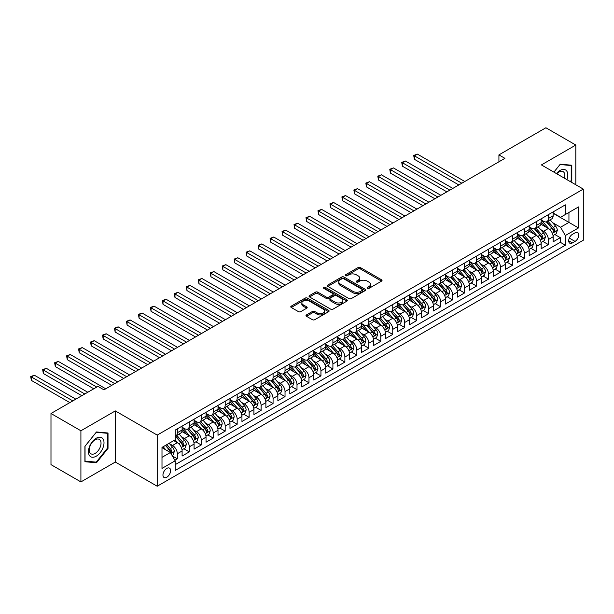 <?xml version="1.0" encoding="UTF-8"?>
<svg xmlns="http://www.w3.org/2000/svg" width="614" height="614" viewBox="0 0 614 614"><rect width="100%" height="100%" fill="white"/><g stroke="black" fill="none" stroke-linecap="round" stroke-linejoin="round"><path stroke-width="0.92" d="M367.418 288.342A1.167 0.668 0 0 0 369.06 288.342L381.547 281.135A1.658 0.959 0 0 0 382.031 280.46A1.658 0.959 0 0 0 381.547 279.784L360.395 267.574A1.658 0.959 0 0 0 358.046 267.574L345.567 274.78A1.167 0.668 0 0 0 345.221 275.256A1.167 0.668 0 0 0 345.567 275.732A1.167 0.668 0 0 0 347.209 275.732L348.821 274.796A5.319 3.07 0 0 1 356.343 274.796L358.108 275.816A5.319 3.07 0 0 1 359.666 277.981A5.319 3.07 0 0 1 358.108 280.153L356.488 281.089A1.167 0.668 0 0 0 356.151 281.565A1.167 0.668 0 0 0 356.488 282.041A1.167 0.668 0 0 0 358.139 282.041L359.75 281.105A5.319 3.07 0 0 1 367.272 281.105L369.029 282.125A5.319 3.07 0 0 1 370.587 284.29A5.319 3.07 0 0 1 369.029 286.462L367.418 287.398A1.167 0.668 0 0 0 367.072 287.874A1.167 0.668 0 0 0 367.418 288.342L367.418 287.398M166.785 477.247A5.419 3.124 120 0 0 170.324 472.473A5.419 3.124 120 0 0 169.495 468.137A5.419 3.124 120 0 0 166.785 468.405A5.419 3.124 120 0 0 163.247 473.179A5.419 3.124 120 0 0 164.076 477.515A5.419 3.124 120 0 0 166.785 477.247M306.47 314.913A1.658 0.959 0 0 0 305.987 315.596A1.658 0.959 0 0 0 306.47 316.271L312.403 319.702A1.658 0.959 0 0 0 314.752 319.702L328.62 311.697A1.658 0.959 0 0 0 329.104 311.014A1.658 0.959 0 0 0 328.62 310.339L307.468 298.128A1.658 0.959 0 0 0 305.12 298.128L291.259 306.133A1.658 0.959 0 0 0 290.775 306.808A1.658 0.959 0 0 0 291.259 307.491L298.427 311.628A1.658 0.959 0 0 0 300.776 311.628L306.708 308.205A1.658 0.959 0 0 0 307.192 307.522A1.658 0.959 0 0 0 306.708 306.846L303.155 304.79A4.444 2.563 0 0 1 301.85 302.978A4.444 2.563 0 0 1 304.598 300.607A4.444 2.563 0 0 1 309.441 301.167L323.363 309.203A4.444 2.563 0 0 1 324.66 311.014A4.444 2.563 0 0 1 321.92 313.386A4.444 2.563 0 0 1 317.077 312.833L314.752 311.49A1.658 0.959 0 0 0 312.403 311.49L306.47 314.913L306.47 316.271M115.317 410.912L80.91 430.775L50.985 413.498L50.985 464.637L80.91 481.913L115.317 462.043L157.207 486.234L157.207 435.096L115.317 410.912L115.317 462.043M575.817 184.776L575.817 145.042L541.41 164.913L583.3 189.097L157.207 435.096M575.817 145.042L545.9 127.766L498.921 154.889L498.921 161.804M50.985 413.498L97.964 386.383L103.95 389.836L504.908 158.343L498.921 154.889M348.944 298.604A1.658 0.959 0 0 0 351.292 298.604L365.153 290.599A1.658 0.959 0 0 0 365.645 289.923A1.658 0.959 0 0 0 365.153 289.24L344.009 277.037A1.658 0.959 0 0 0 341.66 277.037L327.799 285.042A1.658 0.959 0 0 0 327.308 285.717A1.658 0.959 0 0 0 327.799 286.393L348.944 298.604M324.207 288.595A1.167 0.668 0 0 1 325.389 288.764L325.389 287.375L346.887 299.793A1.658 0.959 0 0 1 347.37 300.469A1.658 0.959 0 0 1 346.887 301.144L333.026 309.149A1.658 0.959 0 0 1 330.677 309.149L309.525 296.946L315.458 293.546L315.458 292.157L309.525 295.587A1.658 0.959 0 0 0 309.042 296.263A1.658 0.959 0 0 0 309.525 296.946L309.525 295.587M315.458 293.546A1.658 0.959 0 0 1 317.806 293.546L317.806 292.157A1.658 0.959 0 0 0 315.458 292.157M317.806 292.157L326.387 297.115A1.658 0.959 0 0 0 328.736 297.115L332.673 294.843A1.658 0.959 0 0 0 333.156 294.16A1.658 0.959 0 0 0 332.673 293.484L323.739 288.327A1.167 0.668 0 0 1 323.401 287.851A1.167 0.668 0 0 1 324.123 287.229A1.167 0.668 0 0 1 325.389 287.375M174.837 460.231L177.316 458.796L172.35 455.933M169.525 443.73L172.534 445.465A6.769 3.907 60 0 1 177.316 453.754L182.105 450.991L182.105 456.033L189.289 451.889L183.839 448.742M181.491 436.815L184.499 438.549A6.769 3.907 60 0 1 189.289 446.846L194.078 444.083L194.078 449.126L201.254 444.981L195.812 441.834M193.464 429.907L196.465 431.642A6.769 3.907 60 0 1 201.254 439.931L206.043 437.168L206.043 442.21L213.227 438.066L207.778 434.927M205.429 423L208.438 424.734A6.769 3.907 60 0 1 213.227 433.024L218.008 430.26L218.008 435.303L225.192 431.158L219.751 428.012M217.402 416.085L220.403 417.819A6.769 3.907 60 0 1 225.192 426.116L229.981 423.353L229.981 428.395L237.165 424.251L231.716 421.104M229.367 409.177L232.376 410.912A6.769 3.907 60 0 1 237.165 419.201L241.947 416.438L241.947 421.48L249.131 417.336L243.681 414.197M241.34 402.27L244.341 404.004A6.769 3.907 60 0 1 249.131 412.293L253.92 409.53L253.92 414.573L261.096 410.428L255.654 407.282M253.306 395.355L256.314 397.089A6.769 3.907 60 0 1 261.096 405.386L265.885 402.623L265.885 407.665L273.069 403.521L267.62 400.374M265.279 388.447L268.28 390.182A6.769 3.907 60 0 1 273.069 398.471L277.858 395.708L277.858 400.75L285.034 396.606L279.593 393.467M277.244 381.532L280.253 383.274A6.769 3.907 60 0 1 285.034 391.563L289.823 388.8L289.823 393.843L297.007 389.698L291.558 386.551M289.217 374.624L292.218 376.359A6.769 3.907 60 0 1 297.007 384.656L301.796 381.885L301.796 386.935L308.972 382.791L303.531 379.644M301.182 367.717L304.191 369.451A6.769 3.907 60 0 1 308.972 377.74L313.762 374.977L313.762 380.02L320.945 375.875L315.496 372.736M313.148 360.802L316.156 362.544A6.769 3.907 60 0 1 320.945 370.833L325.735 368.07L325.735 373.112L332.911 368.968L327.469 365.821M325.121 353.894L328.122 355.629A6.769 3.907 60 0 1 332.911 363.925L337.7 361.155L337.7 366.205L344.884 362.06L339.435 358.914M337.086 346.987L340.095 348.721A6.769 3.907 60 0 1 344.884 357.01L349.665 354.247L349.665 359.29L356.849 355.145L351.408 352.006M349.059 340.072L352.06 341.806A6.769 3.907 60 0 1 356.849 350.103L361.638 347.34L361.638 352.382L368.822 348.238L363.373 345.091M361.024 333.164L364.033 334.899A6.769 3.907 60 0 1 368.822 343.195L373.604 340.425L373.604 345.475L380.787 341.323L375.338 338.184M372.997 326.257L375.998 327.991A6.769 3.907 60 0 1 380.787 336.28L385.577 333.517L385.577 338.56L392.753 334.415L387.311 331.268M384.963 319.341L387.971 321.076A6.769 3.907 60 0 1 392.753 329.373L397.542 326.61L397.542 331.652L404.726 327.508L399.277 324.361M396.936 312.434L399.937 314.168A6.769 3.907 60 0 1 404.726 322.465L409.515 319.694L409.515 324.745L416.691 320.592L411.25 317.453M408.901 305.526L411.91 307.261A6.769 3.907 60 0 1 416.691 315.55L421.48 312.787L421.48 317.829L428.664 313.685L423.215 310.538M420.874 298.611L423.875 300.346A6.769 3.907 60 0 1 428.664 308.642L433.453 305.879L433.453 310.922L440.629 306.777L435.188 303.631M432.839 291.704L435.848 293.438A6.769 3.907 60 0 1 440.629 301.735L445.419 298.964L445.419 304.014L452.602 299.862L447.153 296.723M444.805 284.796L447.813 286.531A6.769 3.907 60 0 1 452.602 294.82L457.392 292.057L457.392 297.099L464.568 292.955L459.126 289.808M456.778 277.881L459.779 279.616A6.769 3.907 60 0 1 464.568 287.912L469.357 285.149L469.357 290.192L476.541 286.047L471.091 282.901M468.743 270.974L471.752 272.708A6.769 3.907 60 0 1 476.541 280.997L481.322 278.234L481.322 283.284L488.506 279.132L483.064 275.993M480.716 264.066L483.717 265.801A6.769 3.907 60 0 1 488.506 274.09L493.295 271.327L493.295 276.369L500.479 272.225L495.03 269.078M492.681 257.151L495.69 258.885A6.769 3.907 60 0 1 500.479 267.182L505.261 264.419L505.261 269.462L512.444 265.317L506.995 262.17M504.654 250.243L507.655 251.978A6.769 3.907 60 0 1 512.444 260.267L517.234 257.504L517.234 262.554L524.41 258.402L518.968 255.263M516.62 243.336L519.628 245.07A6.769 3.907 60 0 1 524.41 253.359L529.199 250.596L529.199 255.639L536.383 251.494L530.933 248.348M528.593 236.421L531.594 238.155A6.769 3.907 60 0 1 536.383 246.452L541.172 243.689L541.172 248.731L548.348 244.587L548.348 239.537A6.769 3.907 -120 0 0 543.567 231.248L540.558 229.513M542.906 241.44L548.348 244.587M182.105 450.991A6.769 3.907 -120 0 0 177.316 442.694L173.724 440.622M194.078 444.083A6.769 3.907 -120 0 0 189.289 435.786L181.882 431.512M206.043 437.168A6.769 3.907 -120 0 0 201.254 428.879L193.855 424.604M218.008 430.26A6.769 3.907 -120 0 0 213.227 421.964L205.82 417.697M229.981 423.353A6.769 3.907 -120 0 0 225.192 415.056L217.793 410.781M241.947 416.438A6.769 3.907 -120 0 0 237.165 408.149L229.759 403.874M253.92 409.53A6.769 3.907 -120 0 0 249.131 401.234L241.732 396.966M265.885 402.623A6.769 3.907 -120 0 0 261.096 394.326L253.697 390.051M277.858 395.708A6.769 3.907 -120 0 0 273.069 387.419L265.67 383.144M289.823 388.8A6.769 3.907 -120 0 0 285.034 380.503L277.635 376.236M301.796 381.885A6.769 3.907 -120 0 0 297.007 373.596L289.601 369.321M313.762 374.977A6.769 3.907 -120 0 0 308.972 366.688L301.574 362.413M325.735 368.07A6.769 3.907 -120 0 0 320.945 359.773L313.539 355.506M337.7 361.155A6.769 3.907 -120 0 0 332.911 352.866L325.512 348.591M349.665 354.247A6.769 3.907 -120 0 0 344.884 345.958L337.477 341.683M361.638 347.34A6.769 3.907 -120 0 0 356.849 339.043L349.45 334.776M373.604 340.425A6.769 3.907 -120 0 0 368.822 332.136L361.416 327.861M385.577 333.517A6.769 3.907 -120 0 0 380.787 325.228L373.389 320.953M397.542 326.61A6.769 3.907 -120 0 0 392.753 318.313L385.354 314.046M409.515 319.694A6.769 3.907 -120 0 0 404.726 311.405L397.327 307.13M421.48 312.787A6.769 3.907 -120 0 0 416.691 304.498L409.292 300.223M433.453 305.879A6.769 3.907 -120 0 0 428.664 297.583L421.258 293.308M445.419 298.964A6.769 3.907 -120 0 0 440.629 290.675L433.231 286.4M457.392 292.057A6.769 3.907 -120 0 0 452.602 283.768L445.196 279.493M469.357 285.149A6.769 3.907 -120 0 0 464.568 276.853L457.169 272.578M481.322 278.234A6.769 3.907 -120 0 0 476.541 269.945L469.134 265.67M493.295 271.327A6.769 3.907 -120 0 0 488.506 263.038L481.107 258.763M505.261 264.419A6.769 3.907 -120 0 0 500.479 256.122L493.073 251.847M517.234 257.504A6.769 3.907 -120 0 0 512.444 249.215L505.046 244.94M529.199 250.596A6.769 3.907 -120 0 0 524.41 242.307L517.011 238.032M541.172 243.689A6.769 3.907 -120 0 0 536.383 235.392L528.984 231.117M575.042 232.836L572.409 234.356A5.25 3.032 120 0 0 568.978 238.984A5.25 3.032 120 0 0 569.784 243.182A5.25 3.032 120 0 0 572.409 242.929L575.042 241.409A5.25 3.032 120 0 0 578.472 236.781A5.25 3.032 120 0 0 577.667 232.576A5.25 3.032 120 0 0 575.042 232.836M157.207 486.234L583.3 240.227L583.3 189.097M161.996 457.346L170.377 452.51L175.167 460.799L175.167 470.477L565.348 245.209L565.348 235.53L560.559 227.241L552.531 222.606M175.167 460.799L161.996 468.405L161.996 447.399L175.167 439.793L175.167 430.122L565.348 204.853L565.348 214.524L578.511 206.926L578.511 227.932L565.348 235.53M182.105 427.221L184.499 428.603A6.769 3.907 60 0 0 187.884 428.933L192.673 426.17A6.769 3.907 -120 0 0 194.078 423.069L194.078 419.201M194.078 420.306L196.465 421.688A6.769 3.907 60 0 0 199.857 422.025L204.639 419.262A6.769 3.907 -120 0 0 206.043 416.162L206.043 412.293M206.043 413.399L208.438 414.78A6.769 3.907 60 0 0 211.822 415.118L216.612 412.355A6.769 3.907 -120 0 0 218.008 409.254L218.008 405.386M218.008 406.491L220.403 407.873A6.769 3.907 60 0 0 223.788 408.203L228.577 405.44A6.769 3.907 -120 0 0 229.981 402.339L229.981 398.471M229.981 399.576L232.376 400.957A6.769 3.907 60 0 0 235.761 401.295L240.55 398.532A6.769 3.907 -120 0 0 241.947 395.431L241.947 391.563M241.947 392.668L244.341 394.05A6.769 3.907 60 0 0 247.726 394.388L252.515 391.625A6.769 3.907 -120 0 0 253.92 388.524L253.92 384.656M253.92 385.761L256.314 387.142A6.769 3.907 60 0 0 259.699 387.472L264.488 384.709A6.769 3.907 -120 0 0 265.885 381.609L265.885 377.74M265.885 378.846L268.28 380.227A6.769 3.907 60 0 0 271.664 380.565L276.453 377.802A6.769 3.907 -120 0 0 277.858 374.701L277.858 370.833M277.858 371.938L280.253 373.32A6.769 3.907 60 0 0 283.637 373.657L288.419 370.894A6.769 3.907 -120 0 0 289.823 367.794L289.823 363.925M289.823 365.031L292.218 366.412A6.769 3.907 60 0 0 295.603 366.742L300.392 363.979A6.769 3.907 -120 0 0 301.796 360.878L301.796 357.01M301.796 358.115L304.191 359.497A6.769 3.907 60 0 0 307.576 359.835L312.357 357.072A6.769 3.907 -120 0 0 313.762 353.971L313.762 350.103M313.762 351.208L316.156 352.589A6.769 3.907 60 0 0 319.541 352.927L324.33 350.164A6.769 3.907 -120 0 0 325.735 347.063L325.735 343.195M325.735 344.3L328.122 345.682A6.769 3.907 60 0 0 331.514 346.012L336.295 343.249A6.769 3.907 -120 0 0 337.7 340.148L337.7 336.28M337.7 337.385L340.095 338.767A6.769 3.907 60 0 0 343.479 339.105L348.268 336.342A6.769 3.907 -120 0 0 349.665 333.241L349.665 329.373M349.665 330.478L352.06 331.859A6.769 3.907 60 0 0 355.445 332.197L360.234 329.434A6.769 3.907 -120 0 0 361.638 326.333L361.638 322.457M361.638 323.57L364.033 324.952A6.769 3.907 60 0 0 367.418 325.282L372.207 322.519A6.769 3.907 -120 0 0 373.604 319.418L373.604 315.55M373.604 316.655L375.998 318.037A6.769 3.907 60 0 0 379.383 318.374L384.172 315.611A6.769 3.907 -120 0 0 385.577 312.511L385.577 308.642M385.577 309.748L387.971 311.129A6.769 3.907 60 0 0 391.356 311.467L396.145 308.696A6.769 3.907 -120 0 0 397.542 305.603L397.542 301.727M397.542 302.84L399.937 304.222A6.769 3.907 60 0 0 403.321 304.552L408.11 301.789A6.769 3.907 -120 0 0 409.515 298.688L409.515 294.82M409.515 295.925L411.91 297.306A6.769 3.907 60 0 0 415.294 297.644L420.076 294.881A6.769 3.907 -120 0 0 421.48 291.78L421.48 287.912M421.48 289.017L423.875 290.399A6.769 3.907 60 0 0 427.26 290.737L432.049 287.966A6.769 3.907 -120 0 0 433.453 284.873L433.453 280.997M433.453 282.11L435.848 283.491A6.769 3.907 60 0 0 439.233 283.822L444.014 281.058A6.769 3.907 -120 0 0 445.419 277.958L445.419 274.09M445.419 275.195L447.813 276.576A6.769 3.907 60 0 0 451.198 276.914L455.987 274.151A6.769 3.907 -120 0 0 457.392 271.05L457.392 267.182M457.392 268.287L459.779 269.669A6.769 3.907 60 0 0 463.171 270.007L467.952 267.236A6.769 3.907 -120 0 0 469.357 264.143L469.357 260.267M469.357 261.372L471.752 262.761A6.769 3.907 60 0 0 475.136 263.091L479.925 260.328A6.769 3.907 -120 0 0 481.322 257.228L481.322 253.359M481.322 254.465L483.717 255.846A6.769 3.907 60 0 0 487.102 256.184L491.891 253.421A6.769 3.907 -120 0 0 493.295 250.32L493.295 246.452M493.295 247.557L495.69 248.939A6.769 3.907 60 0 0 499.075 249.276L503.864 246.506A6.769 3.907 -120 0 0 505.261 243.413L505.261 239.537M505.261 240.642L507.655 242.031A6.769 3.907 60 0 0 511.04 242.361L515.829 239.598A6.769 3.907 -120 0 0 517.234 236.497L517.234 232.629M517.234 233.734L519.628 235.116A6.769 3.907 60 0 0 523.013 235.454L527.802 232.691A6.769 3.907 -120 0 0 529.199 229.59L529.199 225.722M529.199 226.827L531.594 228.208A6.769 3.907 60 0 0 534.978 228.546L539.767 225.775A6.769 3.907 -120 0 0 541.172 222.682L541.172 218.807M175.167 464.675L560.321 242.307L560.321 237.672L553.137 241.824L553.137 236.774A6.769 3.907 -120 0 0 548.348 228.485L540.949 224.21M541.172 219.912L543.567 221.293A6.769 3.907 -120 0 0 546.951 221.631A6.769 3.907 -120 0 0 548.348 218.53L548.348 214.662M546.951 221.631L551.733 218.868A6.769 3.907 -120 0 0 553.137 215.767L553.137 211.899M177.316 428.879L177.316 432.747A6.769 3.907 60 0 1 175.919 435.848A6.769 3.907 60 0 1 175.167 436.117M175.919 435.848L180.7 433.085A6.769 3.907 -120 0 0 182.105 429.984L182.105 426.116M189.289 421.964L189.289 425.84A6.769 3.907 60 0 1 187.884 428.933M201.254 415.056L201.254 418.925A6.769 3.907 60 0 1 199.857 422.025M213.227 408.149L213.227 412.017A6.769 3.907 60 0 1 211.822 415.118M225.192 401.234L225.192 405.11A6.769 3.907 60 0 1 223.788 408.203M237.165 394.326L237.165 398.194A6.769 3.907 60 0 1 235.761 401.295M249.131 387.419L249.131 391.287A6.769 3.907 60 0 1 247.726 394.388M261.096 380.503L261.096 384.379A6.769 3.907 60 0 1 259.699 387.472M273.069 373.596L273.069 377.464A6.769 3.907 60 0 1 271.664 380.565M285.034 366.688L285.034 370.557A6.769 3.907 60 0 1 283.637 373.657M297.007 359.773L297.007 363.649A6.769 3.907 60 0 1 295.603 366.742M308.972 352.866L308.972 356.734A6.769 3.907 60 0 1 307.576 359.835M320.945 345.958L320.945 349.827A6.769 3.907 60 0 1 319.541 352.927M332.911 339.043L332.911 342.919A6.769 3.907 60 0 1 331.514 346.012M344.884 332.136L344.884 336.004A6.769 3.907 60 0 1 343.479 339.105M356.849 325.228L356.849 329.096A6.769 3.907 60 0 1 355.445 332.197M368.822 318.313L368.822 322.181A6.769 3.907 60 0 1 367.418 325.282M380.787 311.405L380.787 315.274A6.769 3.907 60 0 1 379.383 318.374M392.753 304.498L392.753 308.366A6.769 3.907 60 0 1 391.356 311.467M404.726 297.583L404.726 301.451A6.769 3.907 60 0 1 403.321 304.552M416.691 290.675L416.691 294.543A6.769 3.907 60 0 1 415.294 297.644M428.664 283.768L428.664 287.636A6.769 3.907 60 0 1 427.26 290.737M440.629 276.853L440.629 280.721A6.769 3.907 60 0 1 439.233 283.822M452.602 269.945L452.602 273.813A6.769 3.907 60 0 1 451.198 276.914M464.568 263.038L464.568 266.906A6.769 3.907 60 0 1 463.171 270.007M476.541 256.122L476.541 259.991A6.769 3.907 60 0 1 475.136 263.091M488.506 249.215L488.506 253.083A6.769 3.907 60 0 1 487.102 256.184M500.479 242.307L500.479 246.176A6.769 3.907 60 0 1 499.075 249.276M512.444 235.392L512.444 239.26A6.769 3.907 60 0 1 511.04 242.361M524.41 228.485L524.41 232.353A6.769 3.907 60 0 1 523.013 235.454M536.383 221.57L536.383 225.445A6.769 3.907 60 0 1 534.978 228.546M536.383 246.452L536.383 251.494M524.41 253.359L524.41 258.402M512.444 260.267L512.444 265.317M500.479 267.182L500.479 272.225M488.506 274.09L488.506 279.132M476.541 280.997L476.541 286.047M464.568 287.912L464.568 292.955M452.602 294.82L452.602 299.862M440.629 301.735L440.629 306.777M428.664 308.642L428.664 313.685M416.691 315.55L416.691 320.592M404.726 322.465L404.726 327.508M392.753 329.373L392.753 334.415M380.787 336.28L380.787 341.323M368.822 343.195L368.822 348.238M356.849 350.103L356.849 355.145M344.884 357.01L344.884 362.06M332.911 363.925L332.911 368.968M320.945 370.833L320.945 375.875M308.972 377.74L308.972 382.791M297.007 384.656L297.007 389.698M285.034 391.563L285.034 396.606M273.069 398.471L273.069 403.521M261.096 405.386L261.096 410.428M249.131 412.293L249.131 417.336M237.165 419.201L237.165 424.251M225.192 426.116L225.192 431.158M213.227 433.024L213.227 438.066M201.254 439.931L201.254 444.981M189.289 446.846L189.289 451.889M177.316 453.754L177.316 458.796M170.377 452.51L161.996 447.675M560.559 227.241L568.94 222.406L568.94 212.452L578.511 206.926M553.137 213.281L578.511 227.932M553.137 213.004L560.559 217.287L565.348 214.524M80.91 430.775L80.91 481.913M554.872 234.533L560.321 237.672M560.321 242.307L565.348 245.209M570.805 181.882L571.811 180.623L571.811 165.227L560.26 164.191L553.889 172.12L560.022 164.537L571.212 165.534L571.212 180.455L570.299 181.59M84.916 461.728L96.467 462.764L108.018 448.397L108.018 432.993L96.467 431.964L84.916 446.332L84.916 461.728M571.212 180.278L571.811 180.623M107.419 448.051L108.018 448.397M95.247 462.058L96.467 462.764M367.878 288.511L369.029 287.843A5.319 3.07 0 0 0 370.587 285.671L370.587 284.29M359.666 277.981L359.666 279.37A5.319 3.07 0 0 1 358.108 281.534L356.957 282.202M381.524 281.151L360.395 268.955A1.658 0.959 0 0 0 358.046 268.955L346.027 275.893M365.153 289.24L365.153 290.599L344.009 278.418A1.658 0.959 0 0 0 341.66 278.418L327.815 286.408L327.799 285.042M362.214 290.399A1.167 0.668 0 0 0 362.559 289.923A1.167 0.668 0 0 0 362.214 289.447L343.656 278.733A1.167 0.668 0 0 0 342.013 278.733L340.309 279.715A5.319 3.07 0 0 0 338.751 281.887A5.319 3.07 0 0 0 340.309 284.052L352.996 291.381A5.319 3.07 0 0 0 360.518 291.381L362.214 290.399L362.214 291.78A1.167 0.668 0 0 0 362.559 291.305L362.559 289.923M338.751 281.887L338.751 283.269A5.319 3.07 0 0 0 340.309 285.433L340.309 284.052M362.214 291.78L360.518 292.763A5.319 3.07 0 0 1 352.996 292.763L340.309 285.433M317.806 293.546L326.387 298.496A1.658 0.959 0 0 0 328.736 298.496L332.673 296.224A1.658 0.959 0 0 0 333.156 295.541L333.156 294.16M325.389 288.764L346.864 301.159M335.282 302.249A4.444 2.563 0 0 0 340.125 302.809A4.444 2.563 0 0 0 342.873 300.438A4.444 2.563 0 0 0 341.568 298.619L336.664 295.787A1.658 0.959 0 0 0 334.315 295.787L330.378 298.059A1.658 0.959 0 0 0 329.895 298.742A1.658 0.959 0 0 0 330.378 299.417L335.282 302.249L335.282 303.631A4.444 2.563 0 0 0 340.125 304.191A4.444 2.563 0 0 0 342.873 301.819L342.873 300.438M329.895 298.742L329.895 300.123A1.658 0.959 0 0 0 330.378 300.799L330.378 299.417M335.282 303.631L330.378 300.799M324.66 311.014L324.66 312.396A4.444 2.563 0 0 1 321.92 314.767A4.444 2.563 0 0 1 317.077 314.214L314.752 312.871A1.658 0.959 0 0 0 312.403 312.871L306.493 316.287M301.85 302.978L301.85 304.36A4.444 2.563 0 0 0 303.155 306.179L303.155 304.79M306.685 308.213L303.155 306.179M328.597 311.705L307.468 299.509A1.658 0.959 0 0 0 305.12 299.509L291.282 307.499L291.259 306.133M553.037 235.592L556.13 233.804L557.328 230.35A4.482 2.586 -120 0 0 555.578 226.136L550.113 219.804M549.016 228.922L542.53 221.416A12.948 7.475 -120 0 0 541.172 219.989M545.462 226.812L541.832 222.613A10.745 6.209 -120 0 0 541.172 221.892M464.806 181.498L417.351 154.099L414.358 155.826L414.358 159.279L458.827 184.952M546.337 221.877L551.871 228.278A4.482 2.586 60 0 1 553.467 231.371C554.143 232.269 554.619 231.992 554.902 230.542A4.482 2.586 -120 0 0 553.306 227.449L547.841 221.117M546.667 221.769L552.608 228.654A2.287 1.32 60 0 1 553.183 229.544L554.902 230.542M553.467 231.371L553.797 231.9M414.358 159.279L413.706 155.442L461.812 183.225M413.706 155.442L417.351 154.099M566.914 179.633A11.006 6.355 120 0 0 560.022 170.469A11.006 6.355 120 0 0 556.414 173.578M564.404 178.183A8.327 4.812 120 0 0 563.092 171.613A8.327 4.812 120 0 0 558.932 172.027A8.327 4.812 120 0 0 556.752 173.77M570.467 165.105L571.212 165.534M102.968 447.829A11.006 6.355 120 0 0 100.12 437.199A11.006 6.355 120 0 0 89.49 446.624A11.006 6.355 120 0 0 92.338 457.246A11.006 6.355 120 0 0 102.968 447.829M100.235 447.053A8.327 4.812 120 0 0 99.307 439.378A8.327 4.812 120 0 0 90.035 446.14A8.327 4.812 120 0 0 90.972 453.807A8.327 4.812 120 0 0 100.235 447.053M85.039 461.145L85.039 446.224L96.229 432.302L107.419 433.3L107.419 448.22L96.229 462.142L84.916 461.076M106.675 432.878L107.419 433.3M541.072 242.499L544.165 240.711L545.355 237.257A4.482 2.586 -120 0 0 543.613 233.051L538.14 226.719M537.05 235.83L530.565 228.324A12.948 7.475 -120 0 0 529.199 226.896M533.489 233.727L529.867 229.521A10.745 6.209 -120 0 0 529.199 228.799M452.84 188.406L405.386 161.006L402.393 162.733L402.393 166.187L446.854 191.86M534.372 228.784L539.898 235.193A4.482 2.586 60 0 1 541.502 238.278C542.177 239.184 542.653 238.907 542.937 237.449A4.482 2.586 -120 0 0 541.341 234.364L535.869 228.032M534.694 228.684L540.642 235.561A2.287 1.32 60 0 1 541.218 236.459L542.937 237.449M541.502 238.278L541.824 238.815M402.393 166.187L401.733 162.357L449.847 190.133M401.733 162.357L405.386 161.006M529.099 249.407L532.192 247.626L533.389 244.172A4.482 2.586 -120 0 0 531.64 239.959L526.175 233.627M525.077 242.745L518.592 235.231A12.948 7.475 -120 0 0 517.234 233.811M521.524 240.634L517.894 236.436A10.745 6.209 -120 0 0 517.234 235.715M440.867 195.313L393.413 167.914L390.42 169.641L390.42 173.102L434.889 198.767M522.399 235.699L527.933 242.1A4.482 2.586 60 0 1 529.529 245.193C530.204 246.091 530.688 245.815 530.964 244.364A4.482 2.586 -120 0 0 529.368 241.271L523.903 234.939M522.729 235.592L528.669 242.476A2.287 1.32 60 0 1 529.245 243.367L530.964 244.364M529.529 245.193L529.859 245.723M390.42 173.102L389.767 169.264L437.882 197.04M389.767 169.264L393.413 167.914M517.134 256.322L520.227 254.534L521.424 251.08A4.482 2.586 -120 0 0 519.674 246.866L514.202 240.534M513.112 249.652L506.627 242.146A12.948 7.475 -120 0 0 505.261 240.719M509.551 247.542L505.928 243.344A10.745 6.209 -120 0 0 505.261 242.622M428.902 202.229L381.447 174.829L378.454 176.556L378.454 180.009L422.916 205.682M510.434 242.607L515.967 249.008A4.482 2.586 60 0 1 517.564 252.101C518.239 252.999 518.715 252.722 518.999 251.272A4.482 2.586 -120 0 0 517.402 248.179L511.93 241.847M510.756 242.499L516.704 249.384A2.287 1.32 60 0 1 517.28 250.274L518.999 251.272M517.564 252.101L517.886 252.63M378.454 180.009L377.794 176.172L425.909 203.955M377.794 176.172L381.447 174.829M505.161 263.229L508.254 261.449L509.451 257.987A4.482 2.586 -120 0 0 507.709 253.782L502.237 247.45M501.139 256.56L494.654 249.054A12.948 7.475 -120 0 0 493.295 247.626M497.586 254.457L493.955 250.259A10.745 6.209 -120 0 0 493.295 249.53M416.937 209.136L369.474 181.736L366.481 183.463L366.481 186.917L410.95 212.59M498.461 249.514L503.994 255.923A4.482 2.586 60 0 1 505.591 259.008C506.266 259.914 506.75 259.638 507.034 258.179A4.482 2.586 -120 0 0 505.429 255.094L499.965 248.762M498.791 249.414L504.731 256.291A2.287 1.32 60 0 1 505.307 257.189L507.034 258.179M505.591 259.008L505.921 259.545M366.481 186.917L365.829 183.087L413.943 210.863M365.829 183.087L369.474 181.736M493.195 270.145L496.289 268.356L497.486 264.903A4.482 2.586 -120 0 0 495.736 260.689L490.271 254.357M489.174 263.475L482.688 255.961A12.948 7.475 -120 0 0 481.322 254.541M485.613 261.364L481.99 257.166A10.745 6.209 -120 0 0 481.322 256.445M404.964 216.044L357.509 188.644L354.516 190.371L354.516 193.832L398.977 219.497M486.495 256.429L492.029 262.83A4.482 2.586 60 0 1 493.625 265.923C494.301 266.821 494.777 266.545 495.061 265.094A4.482 2.586 -120 0 0 493.464 262.001L487.992 255.67M486.818 256.322L492.766 263.206A2.287 1.32 60 0 1 493.341 264.097L495.061 265.094M493.625 265.923L493.955 266.453M354.516 193.832L353.856 189.995L401.97 217.77M353.856 189.995L357.509 188.644M481.222 277.052L484.316 275.264L485.513 271.81A4.482 2.586 -120 0 0 483.771 267.597L478.298 261.265M477.201 270.383L470.715 262.876A12.948 7.475 -120 0 0 469.357 261.449M473.647 268.272L470.017 264.074A10.745 6.209 -120 0 0 469.357 263.352M392.998 222.959L345.536 195.559L342.551 197.286L342.551 200.74L387.012 226.412M474.522 263.337L480.056 269.738A4.482 2.586 60 0 1 481.66 272.831C482.328 273.729 482.811 273.453 483.095 272.002A4.482 2.586 -120 0 0 481.491 268.909L476.027 262.577M474.852 263.229L480.793 270.114A2.287 1.32 60 0 1 481.368 271.004L483.095 272.002M481.66 272.831L481.982 273.36M342.551 200.74L341.891 196.902L390.005 224.686M341.891 196.902L345.536 195.559M469.257 283.96L472.35 282.179L473.547 278.718A4.482 2.586 -120 0 0 471.798 274.512L466.333 268.18M465.235 277.29L458.75 269.784A12.948 7.475 -120 0 0 457.392 268.356M461.674 275.187L458.052 270.989A10.745 6.209 -120 0 0 457.392 270.26M381.025 229.866L333.571 202.466L330.578 204.193L330.578 207.647L375.039 233.32M462.557 270.244L468.091 276.653A4.482 2.586 60 0 1 469.687 279.738C470.362 280.644 470.838 280.368 471.122 278.909A4.482 2.586 -120 0 0 469.526 275.824L464.054 269.492M462.879 270.145L468.827 277.021A2.287 1.32 60 0 1 469.403 277.919L471.122 278.909M469.687 279.738L470.017 280.276M330.578 207.647L329.918 203.817L378.032 231.593M329.918 203.817L333.571 202.466M457.284 290.875L460.377 289.087L461.574 285.633A4.482 2.586 -120 0 0 459.832 281.419L454.36 275.087M453.262 284.205L446.777 276.691A12.948 7.475 -120 0 0 445.419 275.272M449.709 282.095L446.079 277.896A10.745 6.209 -120 0 0 445.419 277.175M369.06 236.774L321.606 209.374L318.612 211.109L318.612 214.562L363.074 240.227M450.592 277.16L456.118 283.561A4.482 2.586 60 0 1 457.722 286.654C458.389 287.552 458.873 287.275 459.157 285.825A4.482 2.586 -120 0 0 457.553 282.732L452.088 276.4M450.914 277.052L456.854 283.937A2.287 1.32 60 0 1 457.43 284.827L459.157 285.825M457.722 286.654L458.044 287.183M318.612 214.562L317.952 210.725L366.067 238.501M317.952 210.725L321.606 209.374M445.319 297.782L448.412 295.994L449.609 292.54A4.482 2.586 -120 0 0 447.859 288.327L442.395 281.995M441.297 291.113L434.812 283.607A12.948 7.475 -120 0 0 433.453 282.179M437.744 289.002L434.113 284.804A10.745 6.209 -120 0 0 433.453 284.082M357.087 243.689L309.633 216.289L306.639 218.016L306.639 221.47L351.108 247.143M438.619 284.067L444.152 290.468A4.482 2.586 60 0 1 445.749 293.561C446.424 294.459 446.9 294.183 447.184 292.732A4.482 2.586 -120 0 0 445.587 289.639L440.115 283.307M438.949 283.96L444.889 290.844A2.287 1.32 60 0 1 445.465 291.734L447.184 292.732M445.749 293.561L446.079 294.091M306.639 221.47L305.979 217.632L354.094 245.416M305.979 217.632L309.633 216.289M433.354 304.69L436.439 302.909L437.636 299.448A4.482 2.586 -120 0 0 435.894 295.242L430.422 288.91M429.332 298.02L422.846 290.514A12.948 7.475 -120 0 0 421.48 289.087M425.771 295.917L422.14 291.719A10.745 6.209 -120 0 0 421.48 290.99M345.122 250.596L297.667 223.197L294.674 224.924L294.674 228.377L339.135 254.05M426.653 290.975L432.179 297.383A4.482 2.586 60 0 1 433.783 300.469C434.459 301.374 434.935 301.098 435.219 299.64A4.482 2.586 -120 0 0 433.614 296.554L428.15 290.222M426.976 290.875L432.916 297.752A2.287 1.32 60 0 1 433.492 298.65L435.219 299.64M433.783 300.469L434.106 301.006M294.674 228.377L294.014 224.547L342.128 252.323M294.014 224.547L297.667 223.197M421.381 311.605L424.474 309.817L425.671 306.363A4.482 2.586 -120 0 0 423.921 302.149L418.456 295.818M417.359 304.935L410.873 297.422A12.948 7.475 -120 0 0 409.515 296.002M413.805 302.825L410.175 298.627A10.745 6.209 -120 0 0 409.515 297.905M333.149 257.504L285.694 230.104L282.701 231.839L282.701 235.292L327.17 260.958M414.68 297.89L420.214 304.291A4.482 2.586 60 0 1 421.81 307.384C422.486 308.282 422.962 308.005 423.246 306.555A4.482 2.586 -120 0 0 421.649 303.462L416.185 297.13M415.01 297.782L420.951 304.667A2.287 1.32 60 0 1 421.526 305.557L423.246 306.555M421.81 307.384L422.14 307.913M282.701 235.292L282.049 231.455L330.155 259.231M282.049 231.455L285.694 230.104M409.415 318.512L412.508 316.724L413.698 313.27A4.482 2.586 -120 0 0 411.956 309.057L406.483 302.725M405.394 311.843L398.908 304.337A12.948 7.475 -120 0 0 397.542 302.909M401.832 309.732L398.21 305.534A10.745 6.209 -120 0 0 397.542 304.813M321.183 264.419L273.729 237.019L270.736 238.746L270.736 242.2L315.197 267.873M402.715 304.797L408.241 311.198A4.482 2.586 60 0 1 409.845 314.291C410.52 315.197 410.996 314.921 411.28 313.462A4.482 2.586 -120 0 0 409.684 310.369L404.212 304.037M403.037 304.69L408.985 311.574A2.287 1.32 60 0 1 409.561 312.465L411.28 313.462M409.845 314.291L410.167 314.821M270.736 242.2L270.076 238.362L318.19 266.146M270.076 238.362L273.729 237.019M397.442 325.42L400.535 323.639L401.733 320.178A4.482 2.586 -120 0 0 399.983 315.972L394.518 309.64M393.421 318.75L386.935 311.244A12.948 7.475 -120 0 0 385.577 309.824M389.867 316.647L386.237 312.449A10.745 6.209 -120 0 0 385.577 311.728M309.21 271.327L261.756 243.927L258.763 245.654L258.763 249.107L303.232 274.78M390.742 311.705L396.276 318.113A4.482 2.586 60 0 1 397.872 321.199C398.547 322.104 399.031 321.828 399.315 320.37A4.482 2.586 -120 0 0 397.711 317.284L392.246 310.953M391.072 311.605L397.012 318.482A2.287 1.32 60 0 1 397.588 319.38L399.315 320.37M397.872 321.199L398.202 321.736M258.763 249.107L258.11 245.278L306.225 273.053M258.11 245.278L261.756 243.927M385.477 332.335L388.57 330.547L389.767 327.093A4.482 2.586 -120 0 0 388.017 322.88L382.545 316.548M381.455 325.666L374.97 318.152A12.948 7.475 -120 0 0 373.604 316.732M377.894 323.555L374.271 319.357A10.745 6.209 -120 0 0 373.604 318.635M297.245 278.234L249.791 250.834L246.797 252.569L246.797 256.023L291.259 281.688M378.777 318.62L384.31 325.021A4.482 2.586 60 0 1 385.907 328.114C386.582 329.012 387.058 328.736 387.342 327.285A4.482 2.586 -120 0 0 385.745 324.192L380.273 317.86M379.099 318.512L385.047 325.397A2.287 1.32 60 0 1 385.623 326.287L387.342 327.285M385.907 328.114L386.229 328.643M246.797 256.023L246.137 252.185L294.252 279.961M246.137 252.185L249.791 250.834M373.504 339.243L376.597 337.454L377.794 334.001A4.482 2.586 -120 0 0 376.052 329.787L370.58 323.455M369.482 332.573L362.997 325.067A12.948 7.475 -120 0 0 361.638 323.639M365.929 330.462L362.298 326.264A10.745 6.209 -120 0 0 361.638 325.543M285.28 285.149L237.818 257.75L234.824 259.476L234.824 262.93L279.293 288.603M366.804 325.527L372.337 331.928A4.482 2.586 60 0 1 373.934 335.021C374.609 335.927 375.093 335.651 375.377 334.193A4.482 2.586 -120 0 0 373.772 331.099L368.308 324.768M367.134 325.42L373.074 332.304A2.287 1.32 60 0 1 373.65 333.195L375.377 334.193M373.934 335.021L374.264 335.551M234.824 262.93L234.172 259.093L282.286 286.876M234.172 259.093L237.818 257.75M361.539 346.15L364.632 344.37L365.829 340.908A4.482 2.586 -120 0 0 364.079 336.702L358.614 330.37M357.517 339.481L351.031 331.974A12.948 7.475 -120 0 0 349.665 330.555M353.956 337.378L350.333 333.179A10.745 6.209 -120 0 0 349.665 332.458M273.307 292.057L225.852 264.657L222.859 266.384L222.859 269.838L267.32 295.511M354.838 332.435L360.372 338.844A4.482 2.586 60 0 1 361.968 341.929C362.644 342.835 363.12 342.558 363.404 341.1A4.482 2.586 -120 0 0 361.807 338.015L356.335 331.683M355.161 332.335L361.109 339.212A2.287 1.32 60 0 1 361.684 340.11L363.404 341.1M361.968 341.929L362.298 342.466M222.859 269.838L222.199 266.008L270.313 293.784M222.199 266.008L225.852 264.657M349.566 353.065L352.659 351.277L353.856 347.823A4.482 2.586 -120 0 0 352.114 343.61L346.641 337.278M345.544 346.396L339.058 338.882A12.948 7.475 -120 0 0 337.7 337.462M341.99 344.285L338.36 340.087A10.745 6.209 -120 0 0 337.7 339.365M261.341 298.964L213.879 271.572L210.894 273.299L210.894 276.753L255.355 302.426M342.865 339.35L348.399 345.751A4.482 2.586 60 0 1 350.003 348.844C350.671 349.742 351.154 349.466 351.438 348.015A4.482 2.586 -120 0 0 349.834 344.922L344.37 338.59M343.195 339.243L349.136 346.127A2.287 1.32 60 0 1 349.711 347.017L351.438 348.015M350.003 348.844L350.325 349.374M210.894 276.753L210.234 272.915L258.348 300.691M210.234 272.915L213.879 271.572M337.6 359.973L340.693 358.185L341.891 354.731A4.482 2.586 -120 0 0 340.141 350.517L334.676 344.185M333.579 353.303L327.093 345.797A12.948 7.475 -120 0 0 325.735 344.37M330.017 351.2L326.395 346.994A10.745 6.209 -120 0 0 325.735 346.273M249.368 305.879L201.914 278.48L198.921 280.207L198.921 283.66L243.382 309.333M330.9 346.258L336.434 352.659A4.482 2.586 60 0 1 338.03 355.752C338.705 356.657 339.181 356.381 339.465 354.923A4.482 2.586 -120 0 0 337.869 351.83L332.397 345.498M331.222 346.15L337.17 353.035A2.287 1.32 60 0 1 337.746 353.925L339.465 354.923M338.03 355.752L338.36 356.281M198.921 283.66L198.261 279.823L246.375 307.606M198.261 279.823L201.914 278.48M325.627 366.88L328.72 365.1L329.918 361.638A4.482 2.586 -120 0 0 328.175 357.432L322.703 351.101M321.606 360.211L315.12 352.705A12.948 7.475 -120 0 0 313.762 351.285M318.052 358.108L314.422 353.91A10.745 6.209 -120 0 0 313.762 353.188M237.403 312.787L189.949 285.387L186.955 287.114L186.955 290.568L231.417 316.241M318.935 353.165L324.461 359.574A4.482 2.586 60 0 1 326.065 362.659C326.732 363.565 327.216 363.288 327.5 361.83A4.482 2.586 -120 0 0 325.896 358.745L320.431 352.413M319.257 353.065L325.197 359.942A2.287 1.32 60 0 1 325.773 360.84L327.5 361.83M326.065 362.659L326.387 363.196M186.955 290.568L186.295 286.738L234.41 314.514M186.295 286.738L189.949 285.387M313.662 373.796L316.755 372.007L317.952 368.553A4.482 2.586 -120 0 0 316.202 364.34L310.738 358.008M309.64 367.126L303.155 359.612A12.948 7.475 -120 0 0 301.796 358.192M306.087 365.015L302.456 360.817A10.745 6.209 -120 0 0 301.796 360.096M225.43 319.694L177.976 292.302L174.982 294.029L174.982 297.483L219.451 323.156M306.962 360.08L312.495 366.481A4.482 2.586 60 0 1 314.092 369.574C314.767 370.472 315.243 370.196 315.527 368.745A4.482 2.586 -120 0 0 313.931 365.652L308.458 359.32M307.292 359.973L313.232 366.857A2.287 1.32 60 0 1 313.808 367.748L315.527 368.745M314.092 369.574L314.422 370.104M174.982 297.483L174.322 293.646L222.437 321.421M174.322 293.646L177.976 292.302M301.697 380.703L304.79 378.915L305.979 375.461A4.482 2.586 -120 0 0 304.237 371.247L298.765 364.916M297.675 374.033L291.189 366.527A12.948 7.475 -120 0 0 289.823 365.1M294.114 371.93L290.483 367.725A10.745 6.209 -120 0 0 289.823 367.003M213.465 326.61L166.01 299.21L163.017 300.937L163.017 304.39L207.478 330.063M294.996 366.988L300.522 373.389A4.482 2.586 60 0 1 302.126 376.482C302.802 377.387 303.278 377.111 303.562 375.653A4.482 2.586 -120 0 0 301.958 372.56L296.493 366.236M295.319 366.88L301.259 373.765A2.287 1.32 60 0 1 301.835 374.655L303.562 375.653M302.126 376.482L302.449 377.011M163.017 304.39L162.357 300.553L210.472 328.337M162.357 300.553L166.01 299.21M289.724 387.611L292.817 385.83L294.014 382.368A4.482 2.586 -120 0 0 292.264 378.163L286.799 371.831M285.702 380.941L279.216 373.435A12.948 7.475 -120 0 0 277.858 372.015M282.148 378.838L278.518 374.64A10.745 6.209 -120 0 0 277.858 373.918M201.492 333.517L154.037 306.117L151.044 307.844L151.044 311.298L195.513 336.971M283.023 373.895L288.557 380.304A4.482 2.586 60 0 1 290.153 383.389C290.829 384.295 291.305 384.019 291.589 382.56A4.482 2.586 -120 0 0 289.992 379.475L284.528 373.143M283.353 373.796L289.294 380.672A2.287 1.32 60 0 1 289.869 381.57L291.589 382.56M290.153 383.389L290.483 383.927M151.044 311.298L150.392 307.468L198.499 335.244M150.392 307.468L154.037 306.117M277.758 394.526L280.851 392.737L282.041 389.284A4.482 2.586 -120 0 0 280.299 385.07L274.826 378.738M273.737 387.856L267.251 380.342A12.948 7.475 -120 0 0 265.885 378.922M270.175 385.745L266.553 381.547A10.745 6.209 -120 0 0 265.885 380.826M189.526 340.425L142.072 313.033L139.079 314.759L139.079 318.213L183.54 343.886M271.058 380.81L276.584 387.211A4.482 2.586 60 0 1 278.188 390.304C278.863 391.202 279.339 390.926 279.623 389.476A4.482 2.586 -120 0 0 278.027 386.383L272.555 380.051M271.38 380.703L277.328 387.587A2.287 1.32 60 0 1 277.904 388.478L279.623 389.476M278.188 390.304L278.51 390.834M139.079 318.213L138.419 314.376L186.533 342.151M138.419 314.376L142.072 313.033M265.785 401.433L268.878 399.645L270.076 396.191A4.482 2.586 -120 0 0 268.326 391.978L262.861 385.646M261.764 394.764L255.278 387.257A12.948 7.475 -120 0 0 253.92 385.83M258.21 392.661L254.58 388.455A10.745 6.209 -120 0 0 253.92 387.733M177.553 347.34L130.099 319.94L127.106 321.667L127.106 325.121L171.575 350.794M259.085 387.718L264.619 394.127A4.482 2.586 60 0 1 266.215 397.212C266.89 398.118 267.374 397.841 267.658 396.383A4.482 2.586 -120 0 0 266.054 393.29L260.589 386.966M259.415 387.611L265.355 394.495A2.287 1.32 60 0 1 265.931 395.393L267.658 396.383M266.215 397.212L266.545 397.742M127.106 325.121L126.453 321.283L174.568 349.067M126.453 321.283L130.099 319.94M253.82 408.341L256.913 406.56L258.11 403.099A4.482 2.586 -120 0 0 256.36 398.893L250.888 392.561M249.798 401.671L243.313 394.165A12.948 7.475 -120 0 0 241.947 392.745M246.237 399.568L242.614 395.37A10.745 6.209 -120 0 0 241.947 394.649M165.588 354.247L118.134 326.848L115.14 328.574L115.14 332.036L159.602 357.701M247.12 394.625L252.653 401.034A4.482 2.586 60 0 1 254.25 404.119C254.925 405.025 255.401 404.749 255.685 403.291A4.482 2.586 -120 0 0 254.089 400.205L248.616 393.873M247.442 394.526L253.39 401.402A2.287 1.32 60 0 1 253.966 402.3L255.685 403.291M254.25 404.119L254.572 404.657M115.14 332.036L114.48 328.198L162.595 355.974M114.48 328.198L118.134 326.848M241.847 415.256L244.94 413.468L246.137 410.014A4.482 2.586 -120 0 0 244.395 405.8L238.923 399.468M237.825 408.586L231.34 401.072A12.948 7.475 -120 0 0 229.981 399.653M234.272 406.476L230.641 402.277A10.745 6.209 -120 0 0 229.981 401.556M153.623 361.155L106.161 333.763L103.167 335.49L103.167 338.943L147.636 364.616M235.147 401.541L240.68 407.942A4.482 2.586 60 0 1 242.277 411.035C242.952 411.933 243.436 411.656 243.72 410.206A4.482 2.586 -120 0 0 242.116 407.113L236.651 400.781M235.477 401.433L241.417 408.318A2.287 1.32 60 0 1 241.993 409.208L243.72 410.206M242.277 411.035L242.607 411.564M103.167 338.943L102.515 335.106L150.63 362.889M102.515 335.106L106.161 333.763M229.882 422.163L232.975 420.375L234.172 416.921A4.482 2.586 -120 0 0 232.422 412.708L226.957 406.376M225.86 415.494L219.375 407.988A12.948 7.475 -120 0 0 218.008 406.56M222.299 413.391L218.676 409.185A10.745 6.209 -120 0 0 218.008 408.464M141.65 368.07L94.195 340.67L91.202 342.397L91.202 345.851L135.663 371.524M223.181 408.448L228.715 414.857A4.482 2.586 60 0 1 230.311 417.942C230.987 418.848 231.463 418.571 231.747 417.113A4.482 2.586 -120 0 0 230.15 414.028L224.678 407.696M223.504 408.348L229.452 415.225A2.287 1.32 60 0 1 230.027 416.123L231.747 417.113M230.311 417.942L230.641 418.472M91.202 345.851L90.542 342.021L138.657 369.797M90.542 342.021L94.195 340.67M217.909 429.071L221.002 427.29L222.199 423.837A4.482 2.586 -120 0 0 220.457 419.623L214.984 413.291M213.887 422.401L207.402 414.895A12.948 7.475 -120 0 0 206.043 413.475M210.333 420.298L206.703 416.1A10.745 6.209 -120 0 0 206.043 415.379M129.684 374.977L82.222 347.578L79.237 349.305L79.237 352.766L123.698 378.431M211.216 415.356L216.742 421.764A4.482 2.586 60 0 1 218.346 424.85C219.014 425.755 219.497 425.479 219.781 424.021A4.482 2.586 -120 0 0 218.177 420.935L212.713 414.603M211.538 415.256L217.479 422.133A2.287 1.32 60 0 1 218.054 423.031L219.781 424.021M218.346 424.85L218.668 425.387M79.237 352.766L78.577 348.929L126.691 376.704M78.577 348.929L82.222 347.578M205.943 435.986L209.036 434.198L210.234 430.744A4.482 2.586 -120 0 0 208.484 426.53L203.019 420.199M201.922 429.316L195.436 421.803A12.948 7.475 -120 0 0 194.078 420.383M198.36 427.206L194.738 423.008A10.745 6.209 -120 0 0 194.078 422.286M117.711 381.885L70.257 354.493L67.264 356.22L67.264 359.674L111.725 385.346M199.243 422.271L204.777 428.672A4.482 2.586 60 0 1 206.373 431.765C207.048 432.663 207.524 432.386 207.808 430.936A4.482 2.586 -120 0 0 206.212 427.843L200.74 421.511M199.565 422.163L205.513 429.048A2.287 1.32 60 0 1 206.089 429.938L207.808 430.936M206.373 431.765L206.703 432.294M67.264 359.674L66.604 355.836L114.718 383.62M66.604 355.836L70.257 354.493M193.97 442.894L197.063 441.105L198.261 437.652A4.482 2.586 -120 0 0 196.518 433.438L191.046 427.114M189.949 436.224L183.463 428.718A12.948 7.475 -120 0 0 182.105 427.29M186.395 434.121L182.765 429.915A10.745 6.209 -120 0 0 182.105 429.194M105.746 388.8L58.292 361.4L55.298 363.127L55.298 366.581L93.773 388.8M187.278 429.178L192.804 435.587A4.482 2.586 60 0 1 194.408 438.672C195.075 439.578 195.559 439.302 195.843 437.843A4.482 2.586 -120 0 0 194.239 434.758L188.774 428.426M187.6 429.079L193.54 435.955A2.287 1.32 60 0 1 194.116 436.853L195.843 437.843M194.408 438.672L194.73 439.202M55.298 366.581L54.638 362.751L96.766 387.073M54.638 362.751L58.292 361.4M182.005 449.801L185.098 448.02L186.295 444.567A4.482 2.586 -120 0 0 184.545 440.353L179.081 434.021M177.983 443.139L175.12 439.824M174.43 441.029L173.962 440.491M87.794 392.254L46.319 368.308L43.325 370.035L43.325 373.496L81.808 395.708M175.305 436.094L180.838 442.494A4.482 2.586 60 0 1 182.435 445.587C183.11 446.485 183.586 446.209 183.87 444.751A4.482 2.586 -120 0 0 182.274 441.666L176.801 435.334M175.635 435.986L181.575 442.863A2.287 1.32 60 0 1 182.151 443.761L183.87 444.751M182.435 445.587L182.765 446.117M43.325 373.496L42.665 369.659L84.801 393.981M42.665 369.659L46.319 368.308M172.112 455.519L173.133 454.928L174.322 451.474A4.482 2.586 -120 0 0 172.58 447.261L169.134 443.277M165.918 449.939L163.147 446.731M162.457 447.936L161.996 447.406M75.821 399.161L34.353 375.223L31.36 376.95L31.36 380.404L69.835 402.615M165.427 445.419L168.865 449.402A4.482 2.586 60 0 1 170.469 452.495C171.145 453.393 171.621 453.117 171.905 451.666A4.482 2.586 -120 0 0 170.308 448.573L166.862 444.59M165.703 445.257L169.602 449.778A2.287 1.32 60 0 1 170.178 450.668L171.905 451.666M170.469 452.495L170.792 453.025M31.36 380.404L30.7 376.566L72.828 400.888M30.7 376.566L34.353 375.223M172.534 445.465L177.316 442.694M184.499 438.549L189.289 435.786M196.465 431.642L201.254 428.879M208.438 424.734L213.227 421.964M220.403 417.819L225.192 415.056M232.376 410.912L237.165 408.149M244.341 404.004L249.131 401.234M256.314 397.089L261.096 394.326M268.28 390.182L273.069 387.419M280.253 383.274L285.034 380.503M292.218 376.359L297.007 373.596M304.191 369.451L308.972 366.688M316.156 362.544L320.945 359.773M328.122 355.629L332.911 352.866M340.095 348.721L344.884 345.958M352.06 341.806L356.849 339.043M364.033 334.899L368.822 332.136M375.998 327.991L380.787 325.228M387.971 321.076L392.753 318.313M399.937 314.168L404.726 311.405M411.91 307.261L416.691 304.498M423.875 300.346L428.664 297.583M435.848 293.438L440.629 290.675M447.813 286.531L452.602 283.768M459.779 279.616L464.568 276.853M471.752 272.708L476.541 269.945M483.717 265.801L488.506 263.038M495.69 258.885L500.479 256.122M507.655 251.978L512.444 249.215M519.628 245.07L524.41 242.307M531.594 238.155L536.383 235.392M543.567 231.248L548.348 228.485M548.348 218.53L553.137 215.767M177.316 432.747L182.105 429.984M189.289 425.84L194.078 423.069M201.254 418.925L206.043 416.162M213.227 412.017L218.008 409.254M225.192 405.11L229.981 402.339M237.165 398.194L241.947 395.431M249.131 391.287L253.92 388.524M261.096 384.379L265.885 381.609M273.069 377.464L277.858 374.701M285.034 370.557L289.823 367.794M297.007 363.649L301.796 360.878M308.972 356.734L313.762 353.971M320.945 349.827L325.735 347.063M332.911 342.919L337.7 340.148M344.884 336.004L349.665 333.241M356.849 329.096L361.638 326.333M368.822 322.181L373.604 319.418M380.787 315.274L385.577 312.511M392.753 308.366L397.542 305.603M404.726 301.451L409.515 298.688M416.691 294.543L421.48 291.78M428.664 287.636L433.453 284.873M440.629 280.721L445.419 277.958M452.602 273.813L457.392 271.05M464.568 266.906L469.357 264.143M476.541 259.991L481.322 257.228M488.506 253.083L493.295 250.32M500.479 246.176L505.261 243.413M512.444 239.26L517.234 236.497M524.41 232.353L529.199 229.59M536.383 225.445L541.172 222.682M548.348 239.537L553.137 236.774M569.301 238.094L575.042 241.409M568.694 240.788L572.409 242.929M369.029 287.843L369.029 286.462M356.488 282.041L356.488 281.089M358.108 281.534L358.108 280.153M345.567 275.732L345.567 274.78M358.046 268.955L358.046 267.574M360.395 268.955L360.395 267.574M381.547 281.135L381.547 279.784M341.66 278.418L341.66 277.037M344.009 278.418L344.009 277.037M352.996 292.763L352.996 291.381M360.518 292.763L360.518 291.381M326.387 298.496L326.387 297.115M328.736 298.496L328.736 297.115M332.673 296.224L332.673 294.843M346.887 301.144L346.887 299.793M312.403 312.871L312.403 311.49M314.752 312.871L314.752 311.49M317.077 314.214L317.077 312.833M306.708 308.205L306.708 306.846M305.12 299.509L305.12 298.128M307.468 299.509L307.468 298.128M328.62 311.697L328.62 310.339M552.354 233.289L557.297 230.434M542.53 221.416L543.144 221.055M553.306 227.449L555.578 226.136M549.73 229.513L551.871 228.278M540.381 240.197L545.332 237.349M530.565 228.324L531.179 227.971M541.341 234.364L543.613 233.051M537.764 236.428L539.898 235.193M528.416 247.112L533.359 244.257M518.592 235.231L519.206 234.878M529.368 241.271L531.64 239.959M525.791 243.336L527.933 242.1M516.451 254.019L521.393 251.164M506.627 242.146L507.241 241.786M517.402 248.179L519.674 246.866M513.826 250.243L515.967 249.008M504.478 260.927L509.42 258.08M494.654 249.054L495.275 248.701M505.429 255.094L507.709 253.782M501.853 257.159L503.994 255.923M492.512 267.842L497.455 264.987M482.688 255.961L483.302 255.608M493.464 262.001L495.736 260.689M489.888 264.066L492.029 262.83M480.539 274.75L485.482 271.895M470.715 262.876L471.337 262.516M481.491 268.909L483.771 267.597M477.915 270.974L480.056 269.738M468.574 281.665L473.517 278.81M458.75 269.784L459.364 269.431M469.526 275.824L471.798 274.512M465.949 277.889L468.091 276.653M456.601 288.572L461.544 285.717M446.777 276.691L447.399 276.338M457.553 282.732L459.832 281.419M453.984 284.796L456.118 283.561M444.636 295.48L449.578 292.625M434.812 283.607L435.426 283.246M445.587 289.639L447.859 288.327M442.011 291.704L444.152 290.468M432.663 302.395L437.613 299.54M422.846 290.514L423.46 290.161M433.614 296.554L435.894 295.242M430.046 298.619L432.179 297.383M420.697 309.303L425.64 306.447M410.873 297.422L411.487 297.069M421.649 303.462L423.921 302.149M418.073 305.526L420.214 304.291M408.724 316.21L413.675 313.355M398.908 304.337L399.522 303.976M409.684 310.369L411.956 309.057M406.107 312.434L408.241 311.198M396.759 323.125L401.702 320.27M386.935 311.244L387.549 310.891M397.711 317.284L399.983 315.972M394.134 319.349L396.276 318.113M384.794 330.033L389.736 327.178M374.97 318.152L375.584 317.799M385.745 324.192L388.017 322.88M382.169 326.257L384.31 325.021M372.821 336.94L377.763 334.085M362.997 325.067L363.618 324.706M373.772 331.099L376.052 329.787M370.196 333.164L372.337 331.928M360.855 343.855L365.798 341M351.031 331.974L351.645 331.621M361.807 338.015L364.079 336.702M358.231 340.079L360.372 338.844M348.882 350.763L353.825 347.908M339.058 338.882L339.68 338.529M349.834 344.922L352.114 343.61M346.258 346.987L348.399 345.751M336.917 357.67L341.86 354.815M327.093 345.797L327.707 345.436M337.869 351.83L340.141 350.517M334.292 353.894L336.434 352.659M324.944 364.586L329.887 361.73M315.12 352.705L315.742 352.352M325.896 358.745L328.175 357.432M322.327 360.809L324.461 359.574M312.979 371.493L317.922 368.638M303.155 359.612L303.769 359.259M313.931 365.652L316.202 364.34M310.354 367.717L312.495 366.481M301.006 378.401L305.956 375.545M291.189 366.527L291.803 366.167M301.958 372.56L304.237 371.247M298.389 374.624L300.522 373.389M289.041 385.316L293.983 382.461M279.216 373.435L279.831 373.082M289.992 379.475L292.264 378.163M286.416 381.54L288.557 380.304M277.067 392.223L282.018 389.368M267.251 380.342L267.865 379.989M278.027 386.383L280.299 385.07M274.45 388.447L276.584 387.211M265.102 399.131L270.045 396.276M255.278 387.257L255.892 386.897M266.054 393.29L268.326 391.978M262.477 395.355L264.619 394.127M253.137 406.046L258.08 403.191M243.313 394.165L243.927 393.812M254.089 400.205L256.36 398.893M250.512 402.27L252.653 401.034M241.164 412.953L246.107 410.098M231.34 401.072L231.962 400.719M242.116 407.113L244.395 405.8M238.539 409.177L240.68 407.942M229.199 419.861L234.141 417.006M219.375 407.988L219.989 407.627M230.15 414.028L232.422 412.708M226.574 416.085L228.715 414.857M217.226 426.776L222.168 423.921M207.402 414.895L208.023 414.542M218.177 420.935L220.457 419.623M214.601 423L216.742 421.764M205.26 433.684L210.203 430.828M195.436 421.803L196.05 421.45M206.212 427.843L208.484 426.53M202.635 429.907L204.777 428.672M193.287 440.591L198.23 437.744M183.463 428.718L184.085 428.357M194.239 434.758L196.518 433.438M190.67 436.815L192.804 435.587M181.322 447.506L186.265 444.651M182.274 441.666L184.545 440.353M178.697 443.73L180.838 442.494M170.945 453.493L174.299 451.559M170.308 448.573L172.58 447.261M166.931 450.522L168.865 449.402"/></g></svg>
